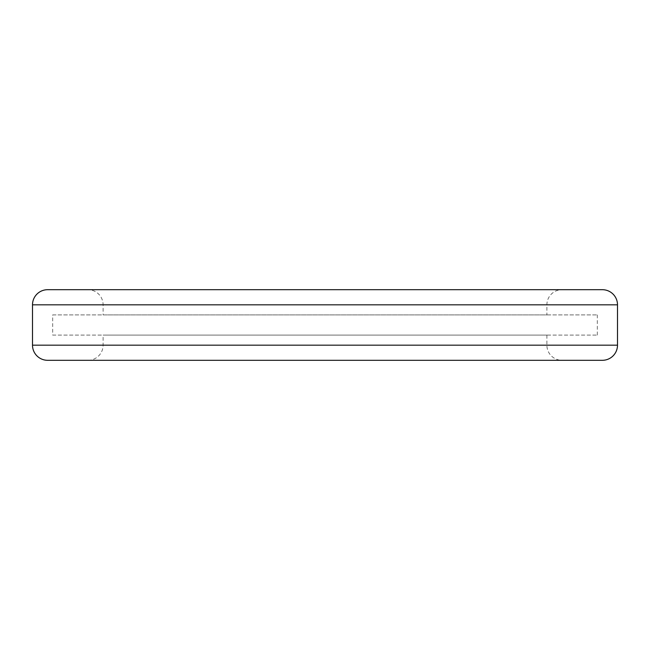 <?xml version="1.0" encoding="UTF-8"?>
<svg xmlns="http://www.w3.org/2000/svg" width="650" height="650" viewBox="0 0 650 650"><rect width="100%" height="100%" fill="white"/><g stroke="black" fill="none" stroke-linecap="round" stroke-linejoin="round"><path stroke-width="0.49" stroke-dasharray="3.25 2.44" d="M87.978 360.303A15.129 15.129 0 0 0 103.106 345.174L103.106 335.083L546.894 335.083L546.894 345.174L103.106 345.174L546.894 345.174A15.129 15.129 0 0 0 562.023 360.303L87.978 360.303L562.023 360.303M87.978 289.697L562.023 289.697A15.129 15.129 0 0 0 546.894 304.826L103.106 304.826L546.894 304.826L546.894 314.917L103.106 314.917L103.106 304.826A15.129 15.129 0 0 0 87.978 289.697L562.023 289.697M52.674 335.083L597.326 335.083L52.674 335.083L52.674 314.917L597.326 314.917L52.674 314.917M597.326 335.083L597.326 314.917M546.894 335.083L103.106 335.083M103.106 314.917L546.894 314.917M602.371 289.697L47.629 289.697M602.371 360.303L47.629 360.303M617.5 304.826L32.5 304.826M617.5 345.174L32.5 345.174"/><path stroke-width="0.97" d="M32.5 304.826L32.5 345.174A15.129 15.129 0 0 0 47.629 360.303L602.371 360.303A15.129 15.129 0 0 0 617.5 345.174L617.5 304.826A15.129 15.129 0 0 0 602.371 289.697L47.629 289.697A15.129 15.129 0 0 0 32.5 304.826L617.5 304.826M32.5 345.174L617.5 345.174"/></g></svg>
